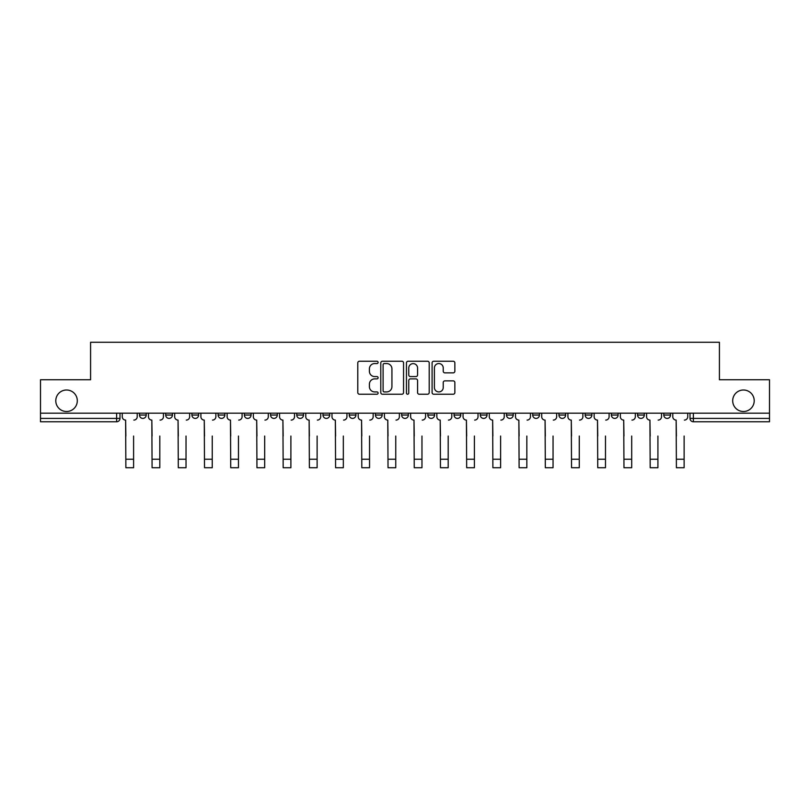 <?xml version="1.0" encoding="UTF-8"?>
<svg xmlns="http://www.w3.org/2000/svg" width="810" height="810" viewBox="0 0 810 810"><rect width="100%" height="100%" fill="white"/><g stroke="black" fill="none" stroke-linecap="round" stroke-linejoin="round"><path stroke-width="1.21" d="M378.108 362.394A1.154 1.154 0 0 0 376.954 361.24L359.427 361.24A1.65 1.65 0 0 0 357.787 362.89L357.787 392.577A1.65 1.65 0 0 0 359.427 394.227L376.954 394.227A1.154 1.154 0 0 0 378.108 393.073A1.154 1.154 0 0 0 376.954 391.918L374.686 391.918A5.275 5.275 0 0 1 369.411 386.643L369.411 384.163A5.275 5.275 0 0 1 374.686 378.888L376.954 378.888A1.154 1.154 0 0 0 378.108 377.733A1.154 1.154 0 0 0 376.954 376.579L374.686 376.579A5.275 5.275 0 0 1 369.411 371.304L369.411 368.823A5.275 5.275 0 0 1 374.686 363.548L376.954 363.548A1.154 1.154 0 0 0 378.108 362.394M732.696 400.758A10.753 10.753 0 0 0 743.448 411.51A10.753 10.753 0 0 0 754.211 400.758A10.753 10.753 0 0 0 743.448 390.005A10.753 10.753 0 0 0 732.696 400.758M55.789 400.758A10.753 10.753 0 0 0 66.552 411.51A10.753 10.753 0 0 0 77.304 400.758A10.753 10.753 0 0 0 66.552 390.005A10.753 10.753 0 0 0 55.789 400.758M401.638 413.191L401.638 415.044L408.361 415.044A3.361 3.361 0 0 1 405 418.406A3.361 3.361 0 0 1 401.638 415.044L401.638 413.191M375.425 413.191L375.425 415.044L382.148 415.044A3.361 3.361 0 0 1 378.786 418.406A3.361 3.361 0 0 1 375.425 415.044L375.425 413.191M244.347 415.044L244.347 413.191L244.347 415.044A3.361 3.361 0 0 0 247.708 418.406A3.361 3.361 0 0 1 244.347 415.044L251.07 415.044A3.361 3.361 0 0 1 247.708 418.406M191.909 413.191L191.909 415.044L198.632 415.044A3.361 3.361 0 0 1 195.271 418.406A3.361 3.361 0 0 1 191.909 415.044L191.909 413.191M165.696 415.044L165.696 413.191L165.696 415.044A3.361 3.361 0 0 0 169.057 418.406A3.361 3.361 0 0 1 165.696 415.044L172.419 415.044A3.361 3.361 0 0 1 169.057 418.406A3.361 3.361 0 0 0 172.419 415.044A3.361 3.361 0 0 1 169.057 418.406M139.482 415.044L139.482 413.191L139.482 415.044A3.361 3.361 0 0 0 142.844 418.406A3.361 3.361 0 0 1 139.482 415.044L146.205 415.044A3.361 3.361 0 0 1 142.844 418.406A3.361 3.361 0 0 0 146.205 415.044A3.361 3.361 0 0 1 142.844 418.406M453.205 372.863A1.65 1.65 0 0 0 454.856 371.223L454.856 362.89A1.65 1.65 0 0 0 453.205 361.24L433.745 361.24A1.65 1.65 0 0 0 432.094 362.89L432.094 392.577A1.65 1.65 0 0 0 433.745 394.227L453.205 394.227A1.65 1.65 0 0 0 454.856 392.577L454.856 382.522A1.65 1.65 0 0 0 453.205 380.872L444.872 380.872A1.65 1.65 0 0 0 443.232 382.522L443.232 387.504A4.415 4.415 0 0 1 438.817 391.918A4.415 4.415 0 0 1 434.403 387.504L434.403 367.963A4.415 4.415 0 0 1 438.817 363.548A4.415 4.415 0 0 1 443.232 367.963L443.232 371.223A1.65 1.65 0 0 0 444.872 372.863L453.205 372.863M40.5 413.191L40.5 379.748L90.578 379.748L90.578 342.276L719.422 342.276L719.422 379.748L769.5 379.748L769.5 413.191L40.5 413.191L40.5 418.406L119.991 418.406L119.991 413.191M403.552 362.89A1.65 1.65 0 0 0 401.912 361.24L382.442 361.24A1.65 1.65 0 0 0 380.791 362.89L380.791 392.577A1.65 1.65 0 0 0 382.442 394.227L401.912 394.227A1.65 1.65 0 0 0 403.552 392.577L403.552 362.89M408.088 361.24L427.558 361.24A1.65 1.65 0 0 1 429.209 362.89L429.209 392.577A1.65 1.65 0 0 1 427.558 394.227L419.226 394.227A1.65 1.65 0 0 1 417.575 392.577L417.575 380.538A1.65 1.65 0 0 0 415.925 378.888L410.407 378.888A1.65 1.65 0 0 0 408.756 380.538L408.756 393.073A1.154 1.154 0 0 1 407.602 394.227A1.154 1.154 0 0 1 406.448 393.073L406.448 362.89A1.65 1.65 0 0 1 408.088 361.24M690.009 413.191L690.009 418.406L769.5 418.406L769.5 421.767L693.37 421.767A3.361 3.361 0 0 1 690.009 418.406A3.361 3.361 0 0 0 693.37 421.767L693.37 413.191M769.5 413.191L769.5 418.406M119.991 418.406A3.361 3.361 0 0 1 116.63 421.767A3.361 3.361 0 0 0 119.991 418.406A3.361 3.361 0 0 1 116.63 421.767L40.5 421.767L40.5 418.406M670.518 413.191L670.518 415.044A3.361 3.361 0 0 1 667.156 418.406A3.361 3.361 0 0 1 663.795 415.044L670.518 415.044A3.361 3.361 0 0 1 667.156 418.406A3.361 3.361 0 0 0 670.518 415.044L670.518 413.191M663.795 413.191L663.795 415.044M644.304 413.191L644.304 415.044A3.361 3.361 0 0 1 640.943 418.406A3.361 3.361 0 0 1 637.581 415.044L644.304 415.044L644.304 413.191M637.581 413.191L637.581 415.044M618.091 413.191L618.091 415.044A3.361 3.361 0 0 1 614.729 418.406A3.361 3.361 0 0 1 611.368 415.044L618.091 415.044M611.368 413.191L611.368 415.044M591.867 413.191L591.867 415.044A3.361 3.361 0 0 1 588.505 418.406A3.361 3.361 0 0 1 585.154 415.044L591.867 415.044L591.867 413.191M585.154 413.191L585.154 415.044M565.653 413.191L565.653 415.044A3.361 3.361 0 0 1 562.292 418.406A3.361 3.361 0 0 1 558.93 415.044L565.653 415.044L565.653 413.191M558.93 413.191L558.93 415.044M539.44 413.191L539.44 415.044A3.361 3.361 0 0 1 536.078 418.406A3.361 3.361 0 0 1 532.717 415.044L539.44 415.044M532.717 413.191L532.717 415.044M513.226 413.191L513.226 415.044A3.361 3.361 0 0 1 509.865 418.406A3.361 3.361 0 0 1 506.503 415.044L513.226 415.044M506.503 413.191L506.503 415.044M487.012 413.191L487.012 415.044A3.361 3.361 0 0 1 483.651 418.406A3.361 3.361 0 0 1 480.289 415.044A3.361 3.361 0 0 0 483.651 418.406M480.289 413.191L480.289 415.044L487.012 415.044M460.789 413.191L460.789 415.044A3.361 3.361 0 0 1 457.427 418.406A3.361 3.361 0 0 1 454.066 415.044L460.789 415.044L460.789 413.191M454.066 413.191L454.066 415.044M434.575 413.191L434.575 415.044A3.361 3.361 0 0 1 431.214 418.406A3.361 3.361 0 0 1 427.852 415.044L434.575 415.044A3.361 3.361 0 0 1 431.214 418.406A3.361 3.361 0 0 0 434.575 415.044L434.575 413.191M427.852 413.191L427.852 415.044M408.361 413.191L408.361 415.044M382.148 413.191L382.148 415.044L382.148 413.191M355.934 413.191L355.934 415.044A3.361 3.361 0 0 1 352.573 418.406A3.361 3.361 0 0 1 349.211 415.044L355.934 415.044L355.934 413.191M349.211 413.191L349.211 415.044M329.71 413.191L329.71 415.044A3.361 3.361 0 0 1 326.349 418.406A3.361 3.361 0 0 1 322.988 415.044L329.71 415.044M322.988 413.191L322.988 415.044M303.497 413.191L303.497 415.044A3.361 3.361 0 0 1 300.135 418.406A3.361 3.361 0 0 1 296.774 415.044L303.497 415.044M296.774 413.191L296.774 415.044M277.283 413.191L277.283 415.044A3.361 3.361 0 0 1 273.922 418.406A3.361 3.361 0 0 1 270.56 415.044L277.283 415.044A3.361 3.361 0 0 1 273.922 418.406A3.361 3.361 0 0 0 277.283 415.044M270.56 413.191L270.56 415.044M251.07 413.191L251.07 415.044M224.846 413.191L224.846 415.044A3.361 3.361 0 0 1 221.494 418.406A3.361 3.361 0 0 1 218.133 415.044L224.846 415.044A3.361 3.361 0 0 1 221.494 418.406A3.361 3.361 0 0 0 224.846 415.044L224.846 413.191M218.133 413.191L218.133 415.044M198.632 413.191L198.632 415.044L198.632 413.191M172.419 413.191L172.419 415.044L172.419 413.191M146.205 413.191L146.205 415.044L146.205 413.191M384.254 363.548A1.154 1.154 0 0 0 383.1 364.702L383.1 390.764A1.154 1.154 0 0 0 384.254 391.918L386.653 391.918A5.275 5.275 0 0 0 391.929 386.643L391.929 368.823A5.275 5.275 0 0 0 386.653 363.548L384.254 363.548M417.575 368.044A4.415 4.415 0 0 0 413.161 363.629A4.415 4.415 0 0 0 408.756 368.044L408.756 374.929A1.65 1.65 0 0 0 410.407 376.579L415.925 376.579A1.65 1.65 0 0 0 417.575 374.929L417.575 368.044M122.259 416.725L122.259 413.191L122.259 416.725A3.361 3.361 0 0 0 125.621 420.086L125.874 436.043M125.621 420.086L125.874 467.724L133.599 467.724L133.599 436.043M137.214 416.725L137.214 413.191L137.214 416.725A3.361 3.361 0 0 1 133.852 420.086M133.599 467.724L125.874 467.724M148.473 416.725L148.473 413.191L148.473 416.725A3.361 3.361 0 0 0 151.834 420.086L152.088 436.043M151.834 420.086L152.088 467.724L159.813 467.724L159.813 436.043M163.428 416.725L163.428 413.191L163.428 416.725A3.361 3.361 0 0 1 160.066 420.086M174.687 416.725L174.687 413.191L174.687 416.725A3.361 3.361 0 0 0 178.048 420.086L178.301 436.043M178.048 420.086L178.301 467.724L186.027 467.724L186.027 436.043M189.641 416.725L189.641 413.191L189.641 416.725A3.361 3.361 0 0 1 186.28 420.086M159.813 467.724L152.088 467.724M186.027 467.724L178.301 467.724M200.9 416.725L200.9 413.191L200.9 416.725A3.361 3.361 0 0 0 204.262 420.086L204.515 436.043M204.262 420.086L204.515 467.724L212.25 467.724L212.25 436.043M215.865 416.725L215.865 413.191L215.865 416.725A3.361 3.361 0 0 1 212.503 420.086M227.124 416.725L227.124 413.191L227.124 416.725A3.361 3.361 0 0 0 230.475 420.086L230.728 436.043M230.475 420.086L230.728 467.724L238.464 467.724L238.464 436.043M242.079 416.725L242.079 413.191L242.079 416.725A3.361 3.361 0 0 1 238.717 420.086M253.338 416.725L253.338 413.191L253.338 416.725A3.361 3.361 0 0 0 256.699 420.086L256.952 436.043M256.699 420.086L256.952 467.724L264.678 467.724L264.678 436.043M268.292 416.725L268.292 413.191L268.292 416.725A3.361 3.361 0 0 1 264.931 420.086M212.25 467.724L204.515 467.724M238.464 467.724L230.728 467.724M264.678 467.724L256.952 467.724M279.551 416.725L279.551 413.191L279.551 416.725A3.361 3.361 0 0 0 282.913 420.086L283.166 436.043M282.913 420.086L283.166 467.724L290.891 467.724L290.891 436.043M294.506 416.725L294.506 413.191L294.506 416.725A3.361 3.361 0 0 1 291.144 420.086M290.891 467.724L283.166 467.724M305.765 416.725L305.765 413.191L305.765 416.725A3.361 3.361 0 0 0 309.126 420.086L309.38 436.043M309.126 420.086L309.38 467.724L317.115 467.724L317.115 436.043M320.719 416.725L320.719 413.191L320.719 416.725A3.361 3.361 0 0 1 317.358 420.086M317.115 467.724L309.38 467.724M331.978 416.725L331.978 413.191L331.978 416.725A3.361 3.361 0 0 0 335.34 420.086L335.593 436.043M335.34 420.086L335.593 467.724L343.329 467.724L343.329 436.043M346.943 416.725L346.943 413.191L346.943 416.725A3.361 3.361 0 0 1 343.582 420.086M343.329 467.724L335.593 467.724M358.202 416.725L358.202 413.191L358.202 416.725A3.361 3.361 0 0 0 361.564 420.086L361.807 436.043M361.564 420.086L361.807 467.724L369.542 467.724L369.542 436.043M373.157 416.725L373.157 413.191L373.157 416.725A3.361 3.361 0 0 1 369.795 420.086M369.542 467.724L361.807 467.724M384.416 416.725L384.416 413.191L384.416 416.725A3.361 3.361 0 0 0 387.777 420.086L388.031 436.043M387.777 420.086L388.031 467.724L395.756 467.724L395.756 436.043M399.37 416.725L399.37 413.191L399.37 416.725A3.361 3.361 0 0 1 396.009 420.086M395.756 467.724L388.031 467.724M410.63 416.725L410.63 413.191L410.63 416.725A3.361 3.361 0 0 0 413.991 420.086L414.244 436.043M413.991 420.086L414.244 467.724L421.969 467.724L421.969 436.043M425.584 416.725L425.584 413.191L425.584 416.725A3.361 3.361 0 0 1 422.223 420.086M421.969 467.724L414.244 467.724M436.843 416.725L436.843 413.191L436.843 416.725A3.361 3.361 0 0 0 440.205 420.086L440.458 436.043M440.205 420.086L440.458 467.724L448.193 467.724L448.193 436.043M451.798 416.725L451.798 413.191L451.798 416.725A3.361 3.361 0 0 1 448.436 420.086M448.193 467.724L440.458 467.724M463.057 416.725L463.057 413.191L463.057 416.725A3.361 3.361 0 0 0 466.418 420.086L466.671 436.043M466.418 420.086L466.671 467.724L474.407 467.724L474.407 436.043M478.022 416.725L478.022 413.191L478.022 416.725A3.361 3.361 0 0 1 474.66 420.086M474.407 467.724L466.671 467.724M489.28 416.725L489.28 413.191L489.28 416.725A3.361 3.361 0 0 0 492.642 420.086L492.885 436.043M492.642 420.086L492.885 467.724L500.62 467.724L500.62 436.043M504.235 416.725L504.235 413.191L504.235 416.725A3.361 3.361 0 0 1 500.874 420.086M500.62 467.724L492.885 467.724M515.494 416.725L515.494 413.191L515.494 416.725A3.361 3.361 0 0 0 518.856 420.086L519.109 436.043M518.856 420.086L519.109 467.724L526.834 467.724L526.834 436.043M530.449 416.725L530.449 413.191L530.449 416.725A3.361 3.361 0 0 1 527.087 420.086M526.834 467.724L519.109 467.724M541.708 416.725L541.708 413.191L541.708 416.725A3.361 3.361 0 0 0 545.069 420.086L545.322 436.043M545.069 420.086L545.322 467.724L553.048 467.724L553.048 436.043M556.662 416.725L556.662 413.191L556.662 416.725A3.361 3.361 0 0 1 553.301 420.086M553.048 467.724L545.322 467.724M567.921 416.725L567.921 413.191L567.921 416.725A3.361 3.361 0 0 0 571.283 420.086L571.536 436.043M571.283 420.086L571.536 467.724L579.271 467.724L579.271 436.043M582.876 416.725L582.876 413.191L582.876 416.725A3.361 3.361 0 0 1 579.525 420.086M579.271 467.724L571.536 467.724M594.135 416.725L594.135 413.191L594.135 416.725A3.361 3.361 0 0 0 597.496 420.086L597.75 436.043M597.496 420.086L597.75 467.724L605.485 467.724L605.485 436.043M609.1 416.725L609.1 413.191L609.1 416.725A3.361 3.361 0 0 1 605.738 420.086M605.485 467.724L597.75 467.724M620.359 416.725L620.359 413.191L620.359 416.725A3.361 3.361 0 0 0 623.72 420.086L623.973 436.043M623.72 420.086L623.973 467.724L631.699 467.724L631.699 436.043M635.313 416.725L635.313 413.191L635.313 416.725A3.361 3.361 0 0 1 631.952 420.086M631.699 467.724L623.973 467.724M646.572 416.725L646.572 413.191L646.572 416.725A3.361 3.361 0 0 0 649.934 420.086L650.187 436.043M649.934 420.086L650.187 467.724L657.912 467.724L657.912 436.043M661.527 416.725L661.527 413.191L661.527 416.725A3.361 3.361 0 0 1 658.165 420.086M657.912 467.724L650.187 467.724M672.786 416.725L672.786 413.191L672.786 416.725A3.361 3.361 0 0 0 676.147 420.086L676.401 436.043M676.147 420.086L676.401 467.724L684.126 467.724L684.126 436.043M687.741 416.725L687.741 413.191L687.741 416.725A3.361 3.361 0 0 1 684.379 420.086M684.126 467.724L676.401 467.724M116.63 413.191L116.63 421.767M693.37 421.767A3.361 3.361 0 0 1 690.009 418.406M133.599 459.24L125.874 459.24M159.813 459.24L152.088 459.24M186.027 459.24L178.301 459.24M212.25 459.24L204.515 459.24M238.464 459.24L230.728 459.24M264.678 459.24L256.952 459.24M290.891 459.24L283.166 459.24M317.115 459.24L309.38 459.24M343.329 459.24L335.593 459.24M369.542 459.24L361.807 459.24M395.756 459.24L388.031 459.24M421.969 459.24L414.244 459.24M448.193 459.24L440.458 459.24M474.407 459.24L466.671 459.24M500.62 459.24L492.885 459.24M526.834 459.24L519.109 459.24M553.048 459.24L545.322 459.24M579.271 459.24L571.536 459.24M605.485 459.24L597.75 459.24M631.699 459.24L623.973 459.24M657.912 459.24L650.187 459.24M684.126 459.24L676.401 459.24"/></g></svg>
